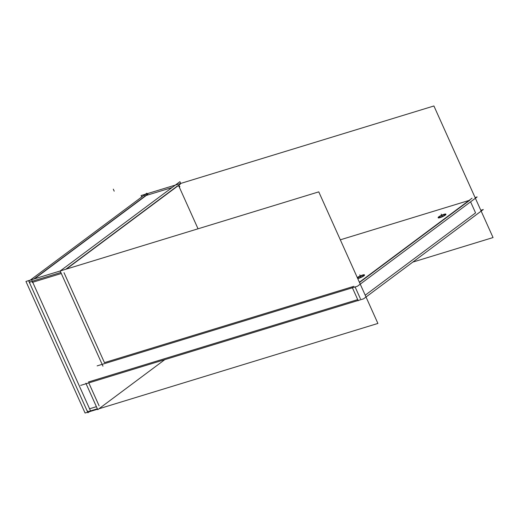 <?xml version="1.0" encoding="UTF-8"?>
<svg xmlns="http://www.w3.org/2000/svg" width="519" height="519" viewBox="0 0 519 519"><rect width="100%" height="100%" fill="white"/><g stroke="black" fill="none" stroke-linecap="round" stroke-linejoin="round"><path stroke-width="0.78" d="M475.566 212.9L470.59 201.833L475.566 212.9L365.214 295.201L475.566 212.9M469.079 200.425L340.321 239.81L469.079 200.425M198.037 228.795L179.237 186.976L198.037 228.795M99.11 405.852L88.794 382.899L99.11 405.852M88.392 382.003L357.714 299.606L88.392 382.003M360.42 298.782L355.106 286.962L360.42 298.782M104.442 362.632L353.932 286.306L104.442 362.632L64.012 272.676L104.442 362.632M178.121 185.757A1.752 1.038 73 0 1 179.159 186.795A1.752 1.038 73 0 0 178.121 185.757A1.752 1.038 -107 0 1 178.406 185.575A1.752 1.038 -107 0 1 179.859 186.788M177.582 185.867L65.77 269.264L177.582 185.867M359.498 282.492L469.851 200.185L359.498 282.492M364.396 275.005A4.23 0.707 155.8 0 0 361.25 275.816A4.23 0.707 155.8 0 0 357.422 277.821A4.23 0.707 155.8 0 0 357.409 277.834A4.23 0.707 155.8 0 1 357.422 277.821A4.23 0.707 155.8 0 1 362.768 275.271A4.23 0.707 155.8 0 1 363.929 275.836A4.23 0.707 155.8 0 1 357.753 278.606A4.23 0.707 155.8 0 0 363.929 275.836A4.23 0.707 155.8 0 0 364.533 275.096M445.944 214.373A4.23 0.707 155.8 0 1 445.341 215.113A4.23 0.707 155.8 0 1 441.137 217.266A4.23 0.707 155.8 0 1 438.231 217.837M438.25 217.675A4.23 0.707 155.8 0 1 438.834 217.098A4.23 0.707 155.8 0 1 442.662 215.093A4.23 0.707 155.8 0 1 445.808 214.282M141.732 196.973L141.097 195.559L433.916 105.973L493.05 237.553L412.793 262.108M164.802 359.641L97.747 409.66L85.862 383.217M480.795 210.286L483.306 209.514L363.553 298.834L80.646 385.39M87.717 412.216L85.084 413.027L25.95 281.447L318.77 191.861L377.903 323.441L98.895 408.797M147.026 193.749L146.78 193.204L28.83 281.181L87.964 412.761L89.365 411.716L97.546 409.212M180.722 183.441L179.931 181.669L60.178 270.989L102.963 366.18M31.743 279.676L30.848 279.793L31.205 279.41L31.374 279.78M86.757 410.049A1.752 1.382 -126.7 0 0 89.034 411.333M88.697 411.45L97.358 408.803M144.957 196.156L144.425 194.969L146.877 193.795M30.764 281.687A1.752 1.382 -126.7 0 0 30.271 281.895A1.752 1.382 -126.7 0 0 30.057 283.887M180.476 183.979L66.393 269.069M147.934 193.937L33.852 279.027M60.846 272.469L29.985 281.914M475.08 197.57L477.156 196.935L357.409 286.254L97.131 365.882M358.227 300.754L352.284 287.532M359.388 282.239L472.037 198.213M363.676 275.68A4.23 0.707 -24.2 0 0 364.416 274.843A4.23 0.707 -24.2 0 0 361.496 275.414A4.23 0.707 -24.2 0 0 357.293 277.581A4.23 0.707 -24.2 0 1 357.448 277.47M357.643 278.346A4.23 0.707 -24.2 0 0 363.942 275.485M445.088 214.957A4.23 0.707 -24.2 0 0 445.827 214.12A4.23 0.707 -24.2 0 0 442.804 214.736A4.23 0.707 -24.2 0 0 438.594 216.942M438.86 216.747A4.23 0.707 -24.2 0 0 438.12 217.584A4.23 0.707 -24.2 0 0 441.144 216.968A4.23 0.707 -24.2 0 0 445.354 214.762M32.094 282.446L61.307 273.507L32.716 282.252L89.579 408.771L96.404 406.682L89.385 408.829M34.475 278.833L146.287 195.436L172.029 187.567L146.287 195.436L34.475 278.833M438.834 217.098A4.23 0.707 155.8 0 1 444.18 214.548A4.23 0.707 155.8 0 1 445.341 215.113A4.23 0.707 155.8 0 1 440.002 217.662A4.23 0.707 155.8 0 1 438.834 217.098M31.581 279.722L90.715 411.301M113.304 189.163L114.206 191.167L113.304 189.163M359.79 274.856L360.692 276.861L359.79 274.856M441.202 214.133L442.104 216.138L441.202 214.133M61.307 273.507L32.716 282.252L89.579 408.771L96.404 406.682"/></g></svg>
